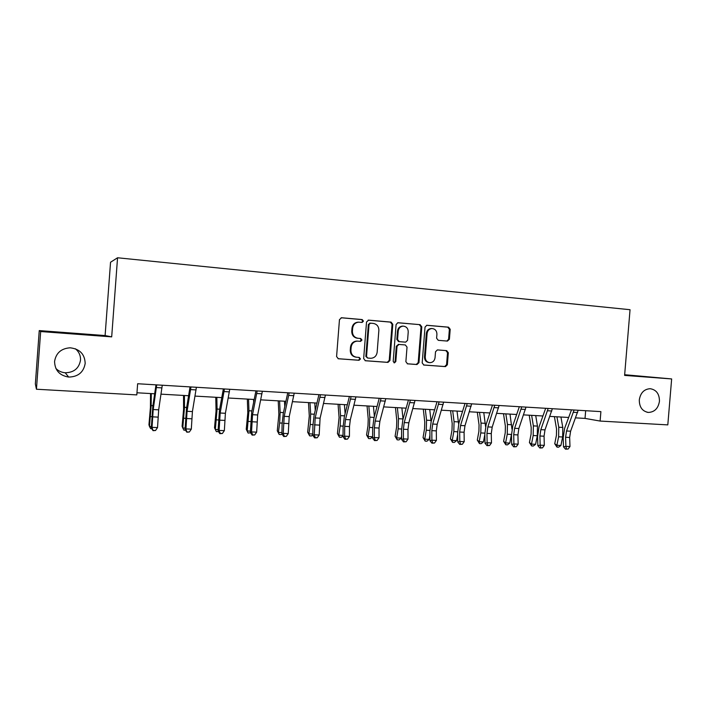 <?xml version="1.0" encoding="UTF-8"?>
<svg xmlns="http://www.w3.org/2000/svg" width="707" height="707" viewBox="0 0 707 707"><rect width="100%" height="100%" fill="white"/><g stroke="black" fill="none" stroke-linecap="round" stroke-linejoin="round"><path stroke-width="1.06" d="M363.451 321.119L362.214 319.573L341.587 317.752L339.466 319.635L336.585 356.567L338.388 358.758L359.023 360.278L360.49 358.953L359.253 357.424L356.593 357.229C352.873 356.558 350.981 354.225 350.911 350.239L351.149 347.181C351.759 343.469 353.836 341.446 357.397 341.127L360.605 341.357L361.966 340.04L360.729 338.503L358.078 338.291C354.357 337.593 352.466 335.251 352.395 331.256L352.634 328.189C353.217 324.557 355.232 322.551 358.696 322.171L362.134 322.427L363.451 321.119M361.684 322.392L362.788 321.111L361.551 319.573L341.119 317.77M338.043 358.705L358.431 360.199L359.828 358.873L358.847 357.397M359.996 341.313L361.304 339.996L360.066 338.467L358.078 338.291M639.296 399.915C639.314 407.152 642.345 411.324 648.381 412.437C654.567 412.119 658.252 408.39 659.454 401.24C659.437 393.923 656.343 389.743 650.184 388.7C644.104 389.115 640.471 392.853 639.296 399.915M54.572 361.454C54.854 370.344 59.556 375.55 68.685 377.07C78.097 376.84 83.594 372.306 85.176 363.469C84.822 354.189 79.811 348.966 70.143 347.8C61.217 348.436 56.03 352.987 54.572 361.454M55.862 368.435C58.416 370.998 61.536 372.448 65.212 372.766C73.935 372.562 79.034 368.365 80.501 360.181C80.713 355.594 78.998 351.794 75.375 348.763M447.443 341.083L449.405 339.263L450.2 329.303L448.547 327.173L426.842 325.273L425.031 327.111L422.185 362.912L423.864 365.033L445.472 366.615L447.372 364.777L448.326 352.758L446.674 350.645L437.394 349.912L435.521 351.759L435.044 357.742C434.531 360.826 432.834 362.47 429.953 362.682C426.878 362.249 425.314 360.349 425.243 356.991L427.116 333.448C427.594 330.469 429.22 328.835 431.995 328.534C435.185 328.896 436.829 330.805 436.917 334.278L436.599 338.193L438.269 340.323L447.443 341.083M624.608 375.399L671.65 378.934L667.806 424.889L600.119 421.063L600.897 411.624L137.644 383.742L136.805 394.904L36.446 389.23L40.661 331.539L111.688 336.868L117.556 257.772L630.043 309.71L624.608 375.399M392.792 324.292L391.068 322.109L368.612 320.138L366.526 322.003L363.663 358.573L365.422 360.747L387.975 362.399L389.937 360.517L392.792 324.292L392.076 324.283L390.352 322.109L368.153 320.156M398.129 322.737L420.108 324.672L421.796 326.828L418.959 362.673L416.953 364.529L407.577 363.84L405.871 361.701L407.029 347.102L405.323 344.945L398.925 344.442L397.025 346.306L395.814 361.56L394.444 362.877L393.189 361.365L396.088 324.584L397.855 322.728M117.556 257.772L110.539 262.244L105.104 335.56L39.247 330.593L40.661 331.539M39.247 330.593L35.35 383.981L36.446 389.23M671.65 378.934L624.661 374.719M575.613 417.864L585.034 418.403L600.119 421.063M136.964 392.783L154.674 393.79M161.019 394.153L188.601 395.734M195.017 396.097L221.768 397.626M228.246 397.997L254.202 399.482M260.733 399.853L285.92 401.293M292.512 401.673L316.957 403.07M323.594 403.45L347.323 404.811M354.004 405.191L377.043 406.507M383.777 406.887L406.145 408.169M412.915 408.558L434.637 409.804M441.442 410.193L462.546 411.394M469.386 411.783L489.889 412.959M496.756 413.348L516.676 414.488M523.569 414.885L542.932 415.99M549.852 416.388L568.667 417.466M585.661 410.714L585.034 418.403M111.688 336.868L105.104 335.56M358.414 322.171L358.042 322.162C354.578 322.551 352.563 324.548 351.989 328.172L352.634 328.189M357.424 338.255C353.703 337.557 351.812 335.215 351.75 331.23L351.989 328.172M357.689 341.127L356.735 341.083C353.191 341.401 351.114 343.416 350.504 347.119L351.149 347.181M356.134 357.176L355.939 357.159C352.227 356.487 350.336 354.163 350.265 350.177L350.504 347.119M365.086 360.685L387.268 362.311L389.221 360.437L392.076 324.283M370.495 323.161L369.045 324.469L366.526 356.54L367.755 358.06L370.83 358.281C374.418 358.016 376.522 356.001 377.149 352.254L378.864 330.408C378.811 326.457 376.946 324.124 373.269 323.408L370.495 323.161M370.309 323.161L368.365 324.46L369.045 324.469M367.658 358.051L365.855 356.469L368.365 324.46M397.679 322.754L420.108 324.672M407.25 363.787L416.273 364.441L418.199 362.585L421.036 326.811L419.348 324.663M398.589 344.415L396.3 346.253L395.098 361.48L395.814 361.56M393.985 362.771L395.098 361.48M408.231 331.937C408.133 328.419 406.445 326.484 403.176 326.13C400.356 326.44 398.704 328.092 398.227 331.088L397.564 339.475L399.278 341.64L405.685 342.153L407.568 340.297L408.231 331.937M402.778 326.121L402.442 326.121C399.623 326.422 397.979 328.075 397.493 331.062L398.227 331.088M405.544 342.144L398.554 341.596L396.839 339.44L397.493 331.062M431.544 328.525L431.208 328.516C428.442 328.808 426.816 330.443 426.339 333.421L427.116 333.448M429.22 362.603L429.176 362.603C426.109 362.161 424.545 360.27 424.474 356.92L426.339 333.421M423.546 364.98L444.676 366.526L446.568 364.688L447.522 352.696L445.87 350.584L437.394 349.912M446.921 341.039L448.6 339.227L449.387 329.285L447.743 327.155L426.586 325.3M150.556 393.56L150.405 407.621L148.947 424.766L149.477 426.454L151.157 405.553L151.289 393.596M151.758 428.689L150.662 428.636L149.477 426.454L151.378 426.542M162.274 385.227L158.677 409.83L157.528 427.594L152.04 427.337L153.039 430.66L155.531 430.51L153.339 430.404M156.733 384.891L153.198 409.539L152.04 427.337L151.307 428L152.792 406.649L155.982 384.847M151.307 428L153.039 430.66M155.531 430.51L157.528 427.594M183.528 395.443L183.59 409.362L182.097 426.312L182.777 427.991L184.483 407.329L184.421 395.496M185.517 430.218L183.864 430.148L182.777 427.991L185.119 428.106M215.776 397.29L216.042 411.059L214.521 427.832L215.352 429.502L217.076 409.061L216.837 397.343M218.472 431.641L216.342 431.623L214.521 427.832M216.342 431.623L215.352 429.502L218.11 429.626M196.396 387.277L192.419 411.58L191.314 429.149L185.95 428.902L186.825 432.18L189.326 432.021L187.187 431.924M190.978 386.95L187.063 411.297L185.95 428.902L185.057 429.538L186.515 408.425L190.05 386.897M185.057 429.538L186.825 432.18M189.326 432.021L191.314 429.149M229.74 389.283L225.4 413.286L224.349 430.66L219.108 430.422L220.275 433.418L219.85 433.656L222.369 433.506L220.275 433.418M224.446 388.965L220.169 413.021L219.108 430.422L218.056 431.049L219.479 410.175L223.359 388.903M218.056 431.049L219.85 433.656M222.369 433.506L224.349 430.66M247.335 399.093L247.803 412.729L246.239 429.317L247.211 430.97L248.952 410.758L248.555 399.163M250.525 432.79L248.113 433.064L246.239 429.317M248.113 433.064L247.211 430.97L250.375 431.12M253.672 402.124L253.574 399.446M278.222 400.86L278.876 414.364L277.285 430.766L278.39 432.41L279.672 422.98L280.149 412.411L279.592 400.931M281.907 433.912L281.165 434.575L279.203 434.478L277.285 430.766M279.203 434.478L278.39 432.41L281.934 432.578M284.771 406.578L284.497 401.214M308.464 402.583L309.286 415.955L307.669 432.189L308.906 433.824L310.24 424.492L310.673 414.037L309.966 402.672M312.803 434.867L311.557 435.954L309.631 435.865L307.669 432.189M309.631 435.865L308.906 433.824L312.812 434.001M315.251 410.343L314.774 402.946M262.35 391.245L257.666 414.965L256.65 432.145L251.524 431.915L252.629 434.867L252.152 435.105L254.679 434.964L252.629 434.867M257.171 390.936L252.54 414.7L251.524 431.915L250.331 432.525L251.719 411.872L255.925 390.865M250.331 432.525L252.152 435.105M254.679 434.964L256.65 432.145M294.227 393.172L289.216 416.6L288.244 433.594L283.233 433.364L284.285 436.29L283.746 436.528L286.291 436.378L284.285 436.29M289.163 392.862L284.205 416.343L283.233 433.364L281.907 433.965L282.111 423.961L283.26 413.542L287.767 392.783M281.907 433.965L283.746 436.528M286.291 436.378L288.244 433.594M325.414 395.045L320.094 418.199L319.157 435.017L314.253 434.796L315.251 437.677L314.659 437.907L317.213 437.766L315.251 437.677M320.465 394.745L315.189 417.952L314.253 434.796L312.794 435.379L312.936 425.481L314.12 415.177L318.919 394.656M312.794 435.379L314.659 437.907M317.213 437.766L319.157 435.017M355.93 396.883L350.31 419.772L349.488 426.586L349.417 436.405L344.609 436.184L345.555 439.047L344.919 439.268L347.473 439.127L345.555 439.047M351.087 396.592L345.511 419.525L344.689 426.348L344.609 436.184L343.028 436.758L343.107 426.966L344.327 416.768L349.399 396.486M343.028 436.758L344.919 439.268M347.473 439.127L349.417 436.405M385.792 398.677L379.88 421.301L379.04 428.044L379.023 437.766L374.321 437.553L375.214 440.373L374.533 440.594L377.096 440.461L375.214 440.373M381.046 398.395L375.187 421.063L374.348 427.815L374.321 437.553L372.616 438.11L372.651 428.415L373.897 418.332L379.235 398.288M372.616 438.11L374.533 440.594M377.096 440.461L379.023 437.766M415.018 400.436L408.84 422.804L407.983 429.476L408.019 439.1L403.414 438.888L404.254 441.681L403.529 441.893L406.101 441.76L404.254 441.681M410.378 400.162L404.236 422.565L403.388 429.246L403.414 438.888L401.594 439.436L401.567 429.838L402.84 419.861L408.434 400.038M401.594 439.436L403.529 441.893M406.101 441.76L408.019 439.1M443.634 402.159L437.191 424.28L436.325 430.881L436.413 440.399L431.897 440.196L432.693 442.962L431.924 443.165L434.496 443.042L432.693 442.962M439.091 401.885L432.693 424.041L431.818 430.651L431.897 440.196L429.971 440.735L429.891 431.235L431.199 421.363L437.032 401.762M429.971 440.735L431.924 443.165M434.496 443.042L436.413 440.399M471.657 403.847L464.967 425.72L464.084 432.251L464.216 441.681L459.806 441.477L460.549 444.208L459.736 444.411L462.316 444.288L460.549 444.208M467.203 403.582L460.557 425.49L459.674 432.03L459.806 441.477L457.774 441.999L457.641 432.596L458.967 422.83L465.029 403.45M457.774 441.999L459.736 444.411M462.316 444.288L464.216 441.681M499.107 405.5L492.187 427.134L491.277 433.594L491.462 442.935L487.141 442.732L487.839 445.437L486.99 445.64L489.571 445.516L487.839 445.437M494.741 405.235L487.865 426.904L486.955 433.382L487.141 442.732L485.002 443.245L484.825 433.939L486.177 424.262L492.461 405.102M485.002 443.245L486.99 445.64M489.571 445.516L491.462 442.935M525.999 407.117L518.85 428.513L517.931 434.911L518.16 444.155L513.918 443.961L514.581 446.638L513.689 446.833L516.278 446.709L514.581 446.638M521.722 406.861L514.616 428.301L513.697 434.699L513.918 443.961L511.691 444.464L511.47 435.247L512.84 425.676L519.336 406.719M511.691 444.464L513.689 446.833M516.278 446.709L518.16 444.155M552.353 408.708L544.991 429.874L544.054 436.201L544.328 445.357L540.175 445.171L540.793 447.814L539.865 448.008L542.455 447.885L540.793 447.814M548.164 408.452L540.837 429.653L539.901 435.998L540.175 445.171L537.85 445.666L537.585 436.528L538.981 427.055L545.671 408.301M537.85 445.666L539.865 448.008M542.455 447.885L544.328 445.357M578.176 410.263L570.611 431.199L569.656 437.465L569.983 446.541L565.9 446.347L566.484 448.972L565.52 449.157L568.119 449.042L566.484 448.972M574.075 410.016L566.537 430.987L565.591 437.271L565.9 446.347L563.497 446.833L563.187 437.792L564.601 428.407L571.486 409.857M563.497 446.833L565.52 449.157M568.119 449.042L569.983 446.541M338.07 404.28L339.068 417.519L337.425 433.577L338.777 435.203L340.164 425.976L340.562 415.628L339.705 404.369M343.036 435.83L341.313 437.306L339.422 437.218L337.425 433.577M339.422 437.218L338.777 435.203L343.036 435.397M345.122 413.613L344.415 404.643M367.057 405.933L368.223 419.048L367.985 425.844L366.553 434.938L368.029 436.555L369.469 427.426L369.832 417.183L368.833 406.039M372.624 436.793L370.441 438.632L368.594 438.543L366.553 434.938M368.594 438.543L368.029 436.555L372.624 436.767M374.374 416.511L373.446 406.304M395.46 407.559L396.786 420.55L396.565 427.275L395.089 436.272L396.68 437.872L398.165 428.84L398.492 418.712L397.361 407.665M397.166 439.842L396.68 437.872L401.214 438.084L398.978 439.931L397.166 439.842L395.089 436.272M401.214 438.084L401.585 435.839M403.043 419.136L401.876 407.93M423.29 409.15L424.766 422.017L424.562 428.681L423.051 437.58L424.739 439.171L426.268 430.236L426.568 420.205L425.305 409.265M425.163 441.115L424.739 439.171L429.184 439.374L426.94 441.203L425.163 441.115L423.051 437.58M429.184 439.374L429.927 435.079M431.129 421.602L429.732 409.521M450.562 410.714L452.18 423.458L452.003 430.05L450.447 438.861L452.241 440.443L453.806 431.597L454.071 421.664L452.692 410.829M452.586 442.37L452.241 440.443L456.598 440.638L454.327 442.449L452.586 442.37L450.447 438.861M456.598 440.638L457.668 434.628M458.631 424.014L457.031 411.076M477.296 412.234L479.046 424.863L478.895 431.394L477.296 440.116L479.187 441.689L480.795 432.931L481.034 423.095L479.532 412.367M479.47 443.589L479.187 441.689L483.455 441.884L481.175 443.669L479.47 443.589L477.296 440.116M483.455 441.884L484.834 434.416M485.568 426.48L483.782 412.605M503.499 413.736L505.39 426.25L505.249 432.711L503.614 441.345L505.602 442.909L507.255 434.239L507.458 424.5L505.841 413.869M505.823 444.791L505.602 442.909L509.782 443.095L507.493 444.862L505.823 444.791L503.614 441.345M509.782 443.095L511.461 434.337M511.956 429.105L510.012 414.108M529.198 415.203L531.213 427.602L531.098 434.01L529.419 442.547L531.496 444.102L533.184 435.53L533.361 425.879L531.637 415.345M531.655 445.967L531.496 444.102L535.606 444.288L533.299 446.037L531.655 445.967L529.419 442.547M535.606 444.288L537.293 435.733L537.461 426.1L535.72 415.583M554.403 416.644L556.542 428.937L556.436 435.273L554.73 443.731L556.895 445.277L558.618 436.785L558.76 427.231L556.939 416.794M556.992 447.116L556.895 445.277L560.916 445.463L558.601 447.186L556.992 447.116L554.73 443.731M560.916 445.463L562.639 436.988L562.79 427.443L560.943 417.024M361.551 319.573L362.214 319.573M360.066 338.467L360.729 338.503M351.75 331.23L352.395 331.256M350.265 350.177L350.911 350.239M358.369 360.199L359.023 360.278M389.221 360.437L389.937 360.517M387.18 362.311L387.887 362.391M390.352 322.109L391.068 322.109M365.855 356.469L366.526 356.54M421.036 326.811L421.796 326.828M418.199 362.585L418.959 362.673M416.193 364.441L416.953 364.529M398.333 344.397L399.057 344.45M396.3 346.253L397.025 346.306M396.839 339.44L397.564 339.475M398.554 341.596L399.278 341.64M424.474 356.92L425.243 356.991M445.87 350.584L446.674 350.645M447.522 352.696L448.326 352.758M446.568 364.688L447.372 364.777M444.597 366.526L445.401 366.615M447.743 327.155L448.547 327.173M449.387 329.285L450.2 329.303M448.6 339.227L449.405 339.263M150.511 416.582L151.837 416.653M151.157 405.553L152.942 405.65M158.677 409.83L153.198 409.539M157.997 417.112L152.526 416.847M161.956 387.887L156.424 387.56M183.882 418.235L185.508 418.314M184.483 407.329L186.675 407.444M216.519 419.852L218.428 419.949M217.076 409.061L219.656 409.194M192.419 411.58L187.063 411.297M191.712 418.783L186.356 418.517M196.051 389.911L190.643 389.592M225.4 413.286L220.169 413.021M224.676 420.409L219.444 420.152M229.377 391.89L224.092 391.572M248.44 421.434L250.632 421.54M248.952 410.758L251.913 410.908M279.672 422.98L282.137 423.104M280.149 412.411L283.472 412.588M310.24 424.492L312.954 424.624M310.673 414.037L314.341 414.231M257.666 414.965L252.54 414.7M256.906 422.008L251.789 421.752M261.961 393.817L256.791 393.516M289.216 416.6L284.205 416.343M288.438 423.564L283.436 423.316M293.829 395.708L288.765 395.407M320.094 418.199L315.189 417.952M319.29 425.093L314.394 424.845M324.99 397.555L320.041 397.263M350.31 419.772L345.511 419.525M349.488 426.586L344.689 426.348M355.488 399.367L350.645 399.075M379.88 421.301L375.187 421.063M379.04 428.044L374.348 427.815M385.324 401.134L380.587 400.851M408.84 422.804L404.236 422.565M407.983 429.476L403.388 429.246M414.541 402.866L409.901 402.592M437.191 424.28L432.693 424.041M436.325 430.881L431.818 430.651M443.139 404.563L438.596 404.289M464.967 425.72L460.557 425.49M464.084 432.251L459.674 432.03M471.145 406.225L466.7 405.959M492.187 427.134L487.865 426.904M491.277 433.594L486.955 433.382M498.576 407.851L494.22 407.594M518.85 428.513L514.616 428.301M517.931 434.911L513.697 434.699M525.46 409.441L521.192 409.194M544.991 429.874L540.837 429.653M544.054 436.201L539.901 435.998M551.796 411.006L547.607 410.758M570.611 431.199L566.537 430.987M569.656 437.465L565.591 437.271M577.61 412.535L573.51 412.296M340.164 425.976L343.125 426.118M340.562 415.628L344.556 415.84M369.469 427.426L372.66 427.585M369.832 417.183L374.136 417.413M398.165 428.84L401.576 429.016M398.492 418.712L403.025 418.951M426.268 430.236L429.9 430.413M426.568 420.205L431.014 420.435M453.806 431.597L457.641 431.791M454.071 421.664L458.428 421.893M480.795 432.931L484.825 433.135M481.034 423.095L485.302 423.325M507.255 434.239L511.444 434.452M507.458 424.5L511.638 424.73M533.184 435.53L537.293 435.733M533.361 425.879L537.461 426.1M558.618 436.785L562.639 436.988M558.76 427.231L562.79 427.443M646.993 412.234L648.381 412.437M65.212 372.766L68.685 377.07M358.042 322.162L358.696 322.171M356.735 341.083L357.397 341.127M358.431 360.199L359.085 360.278M387.268 362.311L387.975 362.399M369.681 323.152L370.362 323.161M416.273 364.441L417.024 364.529M398.2 344.389L398.925 344.442M402.442 326.121L403.176 326.13M431.208 328.516L431.995 328.534M444.676 366.526L445.472 366.615"/></g></svg>
